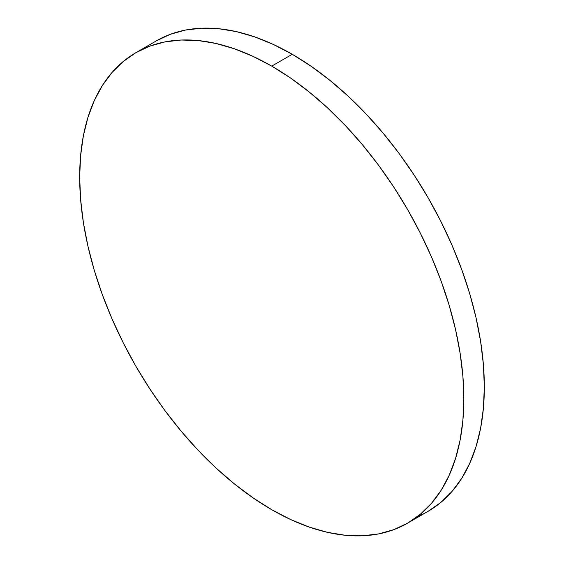 <?xml version="1.0" encoding="UTF-8"?>
<svg xmlns="http://www.w3.org/2000/svg" width="564" height="564" viewBox="0 0 564 564"><rect width="100%" height="100%" fill="white"/><g stroke="black" fill="none" stroke-linecap="round" stroke-linejoin="round"><path stroke-width="0.85" d="M417.438 516.582A271.644 156.834 -120 0 0 428.069 511.336A271.644 156.834 -120 0 0 469.706 293.661A271.644 156.834 -120 0 0 292.244 54.285L271.756 66.115A271.644 156.834 60 0 1 449.219 305.491A271.644 156.834 60 0 1 407.575 523.166A271.644 156.834 60 0 1 271.756 509.715A271.644 156.834 60 0 1 94.294 270.339A271.644 156.834 60 0 1 135.931 52.663A271.644 156.834 60 0 1 271.756 66.115L292.244 54.285A271.644 156.834 -120 0 0 156.425 40.834L135.931 52.663L123.276 61.483L112.046 72.481L102.352 85.559L94.294 100.582L87.942 117.411L83.366 135.875L80.596 155.812L79.672 177.018L80.596 199.289L83.366 222.42L87.942 246.179L94.294 270.339L102.352 294.669L112.046 318.928L123.276 342.898L135.931 366.332L149.897 389.012L165.04 410.719L181.206 431.249L198.246 450.389L215.998 467.972L234.286 483.813L252.926 497.772L271.756 509.715L290.58 519.514L309.227 527.086L327.515 532.353L345.26 535.271L362.299 535.8L378.472 533.946L393.609 529.723L407.582 523.166L420.236 514.347L431.467 503.349L441.154 490.271L449.219 475.248L455.564 458.419L460.146 439.955L462.91 420.018L463.841 398.811L462.91 376.541L460.146 353.409L455.564 329.651L449.219 305.491L441.154 281.161L431.467 256.895L420.236 232.932L407.582 209.498L393.609 186.818L378.472 165.104L362.299 144.581L345.26 125.441L327.515 107.858L309.227 92.01L290.58 78.051L271.756 66.115L252.926 56.315L234.286 48.744L215.998 43.477L198.246 40.559L181.206 40.03L165.04 41.884L149.897 46.107L135.931 52.663M407.575 523.166L428.069 511.336L440.724 502.517L451.954 491.519L461.648 478.441L469.706 463.418L476.058 446.589L480.634 428.125L483.404 408.188L484.328 386.982L483.404 364.711L480.634 341.58L476.058 317.821L469.706 293.661L461.648 269.331L451.954 245.072L440.724 221.102L428.069 197.668L414.103 174.988L398.959 153.281L382.794 132.751L365.754 113.611L348.002 96.028L329.714 80.187L311.074 66.228L292.244 54.285L273.42 44.486L254.773 36.914L236.485 31.647L218.74 28.729L201.701 28.2L185.528 30.054L170.391 34.277L156.418 40.834"/></g></svg>
